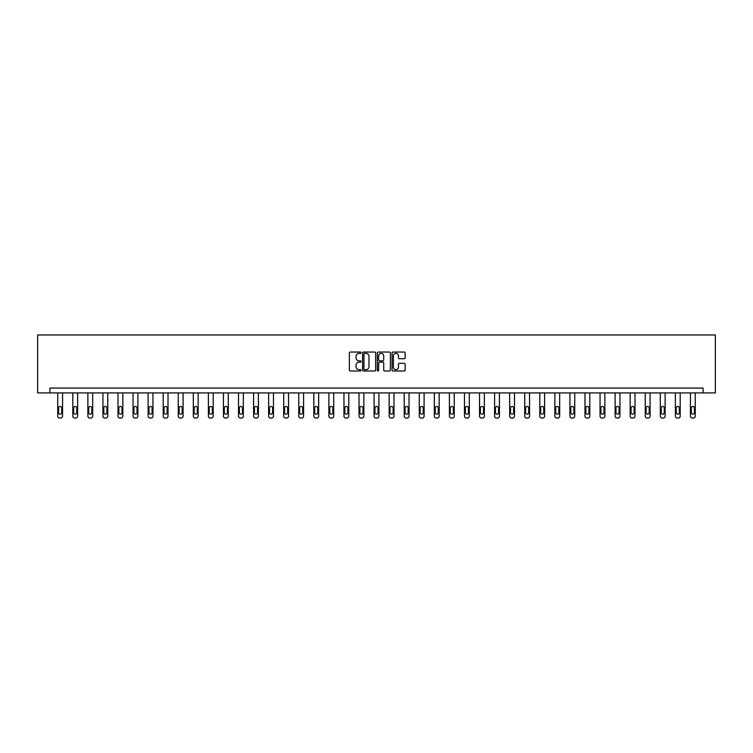 <?xml version="1.0" encoding="UTF-8"?>
<svg xmlns="http://www.w3.org/2000/svg" width="753" height="753" viewBox="0 0 753 753"><rect width="100%" height="100%" fill="white"/><g stroke="black" fill="none" stroke-linecap="round" stroke-linejoin="round"><path stroke-width="1.13" d="M361.054 352.705A0.659 0.659 0 0 0 360.386 352.046L350.314 352.046A0.951 0.951 0 0 0 349.364 352.988L349.364 370.052A0.951 0.951 0 0 0 350.314 371.003L360.386 371.003A0.659 0.659 0 0 0 361.054 370.335A0.659 0.659 0 0 0 360.386 369.676L359.087 369.676A3.031 3.031 0 0 1 356.047 366.645L356.047 365.224A3.031 3.031 0 0 1 359.087 362.184L360.386 362.184A0.659 0.659 0 0 0 361.054 361.525A0.659 0.659 0 0 0 360.386 360.856L359.087 360.856A3.031 3.031 0 0 1 356.047 357.826L356.047 356.404A3.031 3.031 0 0 1 359.087 353.373L360.386 353.373A0.659 0.659 0 0 0 361.054 352.705M404.201 358.729A0.951 0.951 0 0 0 405.152 357.779L405.152 352.988A0.951 0.951 0 0 0 404.201 352.046L393.019 352.046A0.951 0.951 0 0 0 392.068 352.988L392.068 370.052A0.951 0.951 0 0 0 393.019 371.003L404.201 371.003A0.951 0.951 0 0 0 405.152 370.052L405.152 364.273A0.951 0.951 0 0 0 404.201 363.322L399.41 363.322A0.951 0.951 0 0 0 398.469 364.273L398.469 367.135A2.532 2.532 0 0 1 395.927 369.676A2.532 2.532 0 0 1 393.395 367.135L393.395 355.905A2.532 2.532 0 0 1 395.927 353.373A2.532 2.532 0 0 1 398.469 355.905L398.469 357.779A0.951 0.951 0 0 0 399.41 358.729L404.201 358.729M703.086 392.906L715.35 392.906L715.35 334.963L37.65 334.963L37.65 392.906L703.086 392.906L703.086 388.077L49.914 388.077L49.914 392.906M375.672 352.988A0.951 0.951 0 0 0 374.721 352.046L363.539 352.046A0.951 0.951 0 0 0 362.588 352.988L362.588 370.052A0.951 0.951 0 0 0 363.539 371.003L374.721 371.003A0.951 0.951 0 0 0 375.672 370.052L375.672 352.988M378.279 352.046L389.461 352.046A0.951 0.951 0 0 1 390.412 352.988L390.412 370.052A0.951 0.951 0 0 1 389.461 371.003L384.679 371.003A0.951 0.951 0 0 1 383.729 370.052L383.729 363.134A0.951 0.951 0 0 0 382.778 362.184L379.606 362.184A0.951 0.951 0 0 0 378.655 363.134L378.655 370.335A0.659 0.659 0 0 1 377.997 371.003A0.659 0.659 0 0 1 377.328 370.335L377.328 352.988A0.951 0.951 0 0 1 378.279 352.046M364.584 353.373A0.659 0.659 0 0 0 363.915 354.032L363.915 369.008A0.659 0.659 0 0 0 364.584 369.676L365.958 369.676A3.031 3.031 0 0 0 368.989 366.645L368.989 356.404A3.031 3.031 0 0 0 365.958 353.373L364.584 353.373M383.729 355.953A2.532 2.532 0 0 0 381.187 353.421A2.532 2.532 0 0 0 378.655 355.953L378.655 359.915A0.951 0.951 0 0 0 379.606 360.856L382.778 360.856A0.951 0.951 0 0 0 383.729 359.915L383.729 355.953M62.565 392.906L62.565 416.098A1.93 1.93 0 0 1 60.635 418.037L59.666 418.037A1.93 1.93 0 0 1 57.736 416.098L57.736 392.906M61.699 412.625L61.699 407.994A1.544 1.544 0 0 0 60.146 406.441A1.544 1.544 0 0 0 58.602 407.994L58.602 412.625A1.544 1.544 0 0 0 60.146 414.169A1.544 1.544 0 0 0 61.699 412.625M77.625 392.906L77.625 416.098A1.93 1.93 0 0 1 75.695 418.037L74.735 418.037A1.93 1.93 0 0 1 72.796 416.098L72.796 392.906M76.759 412.625L76.759 407.994A1.544 1.544 0 0 0 75.215 406.441A1.544 1.544 0 0 0 73.672 407.994L73.672 412.625A1.544 1.544 0 0 0 75.215 414.169A1.544 1.544 0 0 0 76.759 412.625M92.694 392.906L92.694 416.098A1.93 1.93 0 0 1 90.765 418.037L89.795 418.037A1.93 1.93 0 0 1 87.866 416.098L87.866 392.906M91.819 412.625L91.819 407.994A1.544 1.544 0 0 0 90.275 406.441A1.544 1.544 0 0 0 88.732 407.994L88.732 412.625A1.544 1.544 0 0 0 90.275 414.169A1.544 1.544 0 0 0 91.819 412.625M107.754 392.906L107.754 416.098A1.93 1.93 0 0 1 105.825 418.037L104.855 418.037A1.93 1.93 0 0 1 102.926 416.098L102.926 392.906M106.888 412.625L106.888 407.994A1.544 1.544 0 0 0 105.345 406.441A1.544 1.544 0 0 0 103.801 407.994L103.801 412.625A1.544 1.544 0 0 0 105.345 414.169A1.544 1.544 0 0 0 106.888 412.625M122.824 392.906L122.824 416.098A1.93 1.93 0 0 1 120.894 418.037L119.925 418.037A1.93 1.93 0 0 1 117.995 416.098L117.995 392.906M121.948 412.625L121.948 407.994A1.544 1.544 0 0 0 120.405 406.441A1.544 1.544 0 0 0 118.861 407.994L118.861 412.625A1.544 1.544 0 0 0 120.405 414.169A1.544 1.544 0 0 0 121.948 412.625M137.884 392.906L137.884 416.098A1.93 1.93 0 0 1 135.954 418.037L134.985 418.037A1.93 1.93 0 0 1 133.055 416.098L133.055 392.906M137.018 412.625L137.018 407.994A1.544 1.544 0 0 0 135.474 406.441A1.544 1.544 0 0 0 133.93 407.994L133.93 412.625A1.544 1.544 0 0 0 135.474 414.169A1.544 1.544 0 0 0 137.018 412.625M152.953 392.906L152.953 416.098A1.93 1.93 0 0 1 151.014 418.037L150.054 418.037A1.93 1.93 0 0 1 148.125 416.098L148.125 392.906M152.078 412.625L152.078 407.994A1.544 1.544 0 0 0 150.534 406.441A1.544 1.544 0 0 0 148.99 407.994L148.99 412.625A1.544 1.544 0 0 0 150.534 414.169A1.544 1.544 0 0 0 152.078 412.625M168.013 392.906L168.013 416.098A1.93 1.93 0 0 1 166.084 418.037L165.114 418.037A1.93 1.93 0 0 1 163.185 416.098L163.185 392.906M167.147 412.625L167.147 407.994A1.544 1.544 0 0 0 165.604 406.441A1.544 1.544 0 0 0 164.05 407.994L164.05 412.625A1.544 1.544 0 0 0 165.604 414.169A1.544 1.544 0 0 0 167.147 412.625M183.083 392.906L183.083 416.098A1.93 1.93 0 0 1 181.144 418.037L180.183 418.037A1.93 1.93 0 0 1 178.254 416.098L178.254 392.906M182.207 412.625L182.207 407.994A1.544 1.544 0 0 0 180.664 406.441A1.544 1.544 0 0 0 179.12 407.994L179.12 412.625A1.544 1.544 0 0 0 180.664 414.169A1.544 1.544 0 0 0 182.207 412.625M198.143 392.906L198.143 416.098A1.93 1.93 0 0 1 196.213 418.037L195.243 418.037A1.93 1.93 0 0 1 193.314 416.098L193.314 392.906M197.277 412.625L197.277 407.994A1.544 1.544 0 0 0 195.733 406.441A1.544 1.544 0 0 0 194.18 407.994L194.18 412.625A1.544 1.544 0 0 0 195.733 414.169A1.544 1.544 0 0 0 197.277 412.625M213.203 392.906L213.203 416.098A1.93 1.93 0 0 1 211.273 418.037L210.313 418.037A1.93 1.93 0 0 1 208.383 416.098L208.383 392.906M212.337 412.625L212.337 407.994A1.544 1.544 0 0 0 210.793 406.441A1.544 1.544 0 0 0 209.249 407.994L209.249 412.625A1.544 1.544 0 0 0 210.793 414.169A1.544 1.544 0 0 0 212.337 412.625M228.272 392.906L228.272 416.098A1.93 1.93 0 0 1 226.342 418.037L225.373 418.037A1.93 1.93 0 0 1 223.443 416.098L223.443 392.906M227.406 412.625L227.406 407.994A1.544 1.544 0 0 0 225.853 406.441A1.544 1.544 0 0 0 224.309 407.994L224.309 412.625A1.544 1.544 0 0 0 225.853 414.169A1.544 1.544 0 0 0 227.406 412.625M243.332 392.906L243.332 416.098A1.93 1.93 0 0 1 241.402 418.037L240.442 418.037A1.93 1.93 0 0 1 238.503 416.098L238.503 392.906M242.466 412.625L242.466 407.994A1.544 1.544 0 0 0 240.922 406.441A1.544 1.544 0 0 0 239.379 407.994L239.379 412.625A1.544 1.544 0 0 0 240.922 414.169A1.544 1.544 0 0 0 242.466 412.625M258.401 392.906L258.401 416.098A1.93 1.93 0 0 1 256.472 418.037L255.502 418.037A1.93 1.93 0 0 1 253.573 416.098L253.573 392.906M257.535 412.625L257.535 407.994A1.544 1.544 0 0 0 255.982 406.441A1.544 1.544 0 0 0 254.439 407.994L254.439 412.625A1.544 1.544 0 0 0 255.982 414.169A1.544 1.544 0 0 0 257.535 412.625M273.461 392.906L273.461 416.098A1.93 1.93 0 0 1 271.532 418.037L270.572 418.037A1.93 1.93 0 0 1 268.633 416.098L268.633 392.906M272.595 412.625L272.595 407.994A1.544 1.544 0 0 0 271.052 406.441A1.544 1.544 0 0 0 269.508 407.994L269.508 412.625A1.544 1.544 0 0 0 271.052 414.169A1.544 1.544 0 0 0 272.595 412.625M288.531 392.906L288.531 416.098A1.93 1.93 0 0 1 286.601 418.037L285.632 418.037A1.93 1.93 0 0 1 283.702 416.098L283.702 392.906M287.655 412.625L287.655 407.994A1.544 1.544 0 0 0 286.112 406.441A1.544 1.544 0 0 0 284.568 407.994L284.568 412.625A1.544 1.544 0 0 0 286.112 414.169A1.544 1.544 0 0 0 287.655 412.625M303.591 392.906L303.591 416.098A1.93 1.93 0 0 1 301.661 418.037L300.692 418.037A1.93 1.93 0 0 1 298.762 416.098L298.762 392.906M302.725 412.625L302.725 407.994A1.544 1.544 0 0 0 301.181 406.441A1.544 1.544 0 0 0 299.638 407.994L299.638 412.625A1.544 1.544 0 0 0 301.181 414.169A1.544 1.544 0 0 0 302.725 412.625M318.66 392.906L318.66 416.098A1.93 1.93 0 0 1 316.721 418.037L315.761 418.037A1.93 1.93 0 0 1 313.832 416.098L313.832 392.906M317.785 412.625L317.785 407.994A1.544 1.544 0 0 0 316.241 406.441A1.544 1.544 0 0 0 314.698 407.994L314.698 412.625A1.544 1.544 0 0 0 316.241 414.169A1.544 1.544 0 0 0 317.785 412.625M333.72 392.906L333.72 416.098A1.93 1.93 0 0 1 331.791 418.037L330.821 418.037A1.93 1.93 0 0 1 328.892 416.098L328.892 392.906M332.854 412.625L332.854 407.994A1.544 1.544 0 0 0 331.311 406.441A1.544 1.544 0 0 0 329.758 407.994L329.758 412.625A1.544 1.544 0 0 0 331.311 414.169A1.544 1.544 0 0 0 332.854 412.625M348.79 392.906L348.79 416.098A1.93 1.93 0 0 1 346.851 418.037L345.891 418.037A1.93 1.93 0 0 1 343.961 416.098L343.961 392.906M347.914 412.625L347.914 407.994A1.544 1.544 0 0 0 346.371 406.441A1.544 1.544 0 0 0 344.827 407.994L344.827 412.625A1.544 1.544 0 0 0 346.371 414.169A1.544 1.544 0 0 0 347.914 412.625M363.85 392.906L363.85 416.098A1.93 1.93 0 0 1 361.92 418.037L360.951 418.037A1.93 1.93 0 0 1 359.021 416.098L359.021 392.906M362.984 412.625L362.984 407.994A1.544 1.544 0 0 0 361.44 406.441A1.544 1.544 0 0 0 359.887 407.994L359.887 412.625A1.544 1.544 0 0 0 361.44 414.169A1.544 1.544 0 0 0 362.984 412.625M378.91 392.906L378.91 416.098A1.93 1.93 0 0 1 376.98 418.037L376.02 418.037A1.93 1.93 0 0 1 374.09 416.098L374.09 392.906M378.044 412.625L378.044 407.994A1.544 1.544 0 0 0 376.5 406.441A1.544 1.544 0 0 0 374.956 407.994L374.956 412.625A1.544 1.544 0 0 0 376.5 414.169A1.544 1.544 0 0 0 378.044 412.625M393.979 392.906L393.979 416.098A1.93 1.93 0 0 1 392.049 418.037L391.08 418.037A1.93 1.93 0 0 1 389.15 416.098L389.15 392.906M393.113 412.625L393.113 407.994A1.544 1.544 0 0 0 391.56 406.441A1.544 1.544 0 0 0 390.016 407.994L390.016 412.625A1.544 1.544 0 0 0 391.56 414.169A1.544 1.544 0 0 0 393.113 412.625M409.039 392.906L409.039 416.098A1.93 1.93 0 0 1 407.109 418.037L406.149 418.037A1.93 1.93 0 0 1 404.21 416.098L404.21 392.906M408.173 412.625L408.173 407.994A1.544 1.544 0 0 0 406.629 406.441A1.544 1.544 0 0 0 405.086 407.994L405.086 412.625A1.544 1.544 0 0 0 406.629 414.169A1.544 1.544 0 0 0 408.173 412.625M424.108 392.906L424.108 416.098A1.93 1.93 0 0 1 422.179 418.037L421.209 418.037A1.93 1.93 0 0 1 419.28 416.098L419.28 392.906M423.242 412.625L423.242 407.994A1.544 1.544 0 0 0 421.689 406.441A1.544 1.544 0 0 0 420.146 407.994L420.146 412.625A1.544 1.544 0 0 0 421.689 414.169A1.544 1.544 0 0 0 423.242 412.625M439.168 392.906L439.168 416.098A1.93 1.93 0 0 1 437.239 418.037L436.279 418.037A1.93 1.93 0 0 1 434.34 416.098L434.34 392.906M438.302 412.625L438.302 407.994A1.544 1.544 0 0 0 436.759 406.441A1.544 1.544 0 0 0 435.215 407.994L435.215 412.625A1.544 1.544 0 0 0 436.759 414.169A1.544 1.544 0 0 0 438.302 412.625M454.238 392.906L454.238 416.098A1.93 1.93 0 0 1 452.308 418.037L451.339 418.037A1.93 1.93 0 0 1 449.409 416.098L449.409 392.906M453.362 412.625L453.362 407.994A1.544 1.544 0 0 0 451.819 406.441A1.544 1.544 0 0 0 450.275 407.994L450.275 412.625A1.544 1.544 0 0 0 451.819 414.169A1.544 1.544 0 0 0 453.362 412.625M469.298 392.906L469.298 416.098A1.93 1.93 0 0 1 467.368 418.037L466.399 418.037A1.93 1.93 0 0 1 464.469 416.098L464.469 392.906M468.432 412.625L468.432 407.994A1.544 1.544 0 0 0 466.888 406.441A1.544 1.544 0 0 0 465.345 407.994L465.345 412.625A1.544 1.544 0 0 0 466.888 414.169A1.544 1.544 0 0 0 468.432 412.625M484.367 392.906L484.367 416.098A1.93 1.93 0 0 1 482.428 418.037L481.468 418.037A1.93 1.93 0 0 1 479.539 416.098L479.539 392.906M483.492 412.625L483.492 407.994A1.544 1.544 0 0 0 481.948 406.441A1.544 1.544 0 0 0 480.405 407.994L480.405 412.625A1.544 1.544 0 0 0 481.948 414.169A1.544 1.544 0 0 0 483.492 412.625M499.427 392.906L499.427 416.098A1.93 1.93 0 0 1 497.498 418.037L496.528 418.037A1.93 1.93 0 0 1 494.599 416.098L494.599 392.906M498.561 412.625L498.561 407.994A1.544 1.544 0 0 0 497.018 406.441A1.544 1.544 0 0 0 495.465 407.994L495.465 412.625A1.544 1.544 0 0 0 497.018 414.169A1.544 1.544 0 0 0 498.561 412.625M514.497 392.906L514.497 416.098A1.93 1.93 0 0 1 512.558 418.037L511.598 418.037A1.93 1.93 0 0 1 509.668 416.098L509.668 392.906M513.621 412.625L513.621 407.994A1.544 1.544 0 0 0 512.078 406.441A1.544 1.544 0 0 0 510.534 407.994L510.534 412.625A1.544 1.544 0 0 0 512.078 414.169A1.544 1.544 0 0 0 513.621 412.625M529.557 392.906L529.557 416.098A1.93 1.93 0 0 1 527.627 418.037L526.658 418.037A1.93 1.93 0 0 1 524.728 416.098L524.728 392.906M528.691 412.625L528.691 407.994A1.544 1.544 0 0 0 527.147 406.441A1.544 1.544 0 0 0 525.594 407.994L525.594 412.625A1.544 1.544 0 0 0 527.147 414.169A1.544 1.544 0 0 0 528.691 412.625M544.617 392.906L544.617 416.098A1.93 1.93 0 0 1 542.687 418.037L541.727 418.037A1.93 1.93 0 0 1 539.797 416.098L539.797 392.906M543.751 412.625L543.751 407.994A1.544 1.544 0 0 0 542.207 406.441A1.544 1.544 0 0 0 540.663 407.994L540.663 412.625A1.544 1.544 0 0 0 542.207 414.169A1.544 1.544 0 0 0 543.751 412.625M559.686 392.906L559.686 416.098A1.93 1.93 0 0 1 557.757 418.037L556.787 418.037A1.93 1.93 0 0 1 554.857 416.098L554.857 392.906M558.82 412.625L558.82 407.994A1.544 1.544 0 0 0 557.267 406.441A1.544 1.544 0 0 0 555.723 407.994L555.723 412.625A1.544 1.544 0 0 0 557.267 414.169A1.544 1.544 0 0 0 558.82 412.625M574.746 392.906L574.746 416.098A1.93 1.93 0 0 1 572.817 418.037L571.856 418.037A1.93 1.93 0 0 1 569.917 416.098L569.917 392.906M573.88 412.625L573.88 407.994A1.544 1.544 0 0 0 572.336 406.441A1.544 1.544 0 0 0 570.793 407.994L570.793 412.625A1.544 1.544 0 0 0 572.336 414.169A1.544 1.544 0 0 0 573.88 412.625M589.815 392.906L589.815 416.098A1.93 1.93 0 0 1 587.886 418.037L586.916 418.037A1.93 1.93 0 0 1 584.987 416.098L584.987 392.906M588.95 412.625L588.95 407.994A1.544 1.544 0 0 0 587.396 406.441A1.544 1.544 0 0 0 585.853 407.994L585.853 412.625A1.544 1.544 0 0 0 587.396 414.169A1.544 1.544 0 0 0 588.95 412.625M604.875 392.906L604.875 416.098A1.93 1.93 0 0 1 602.946 418.037L601.986 418.037A1.93 1.93 0 0 1 600.047 416.098L600.047 392.906M604.01 412.625L604.01 407.994A1.544 1.544 0 0 0 602.466 406.441A1.544 1.544 0 0 0 600.922 407.994L600.922 412.625A1.544 1.544 0 0 0 602.466 414.169A1.544 1.544 0 0 0 604.01 412.625M619.945 392.906L619.945 416.098A1.93 1.93 0 0 1 618.015 418.037L617.046 418.037A1.93 1.93 0 0 1 615.116 416.098L615.116 392.906M619.07 412.625L619.07 407.994A1.544 1.544 0 0 0 617.526 406.441A1.544 1.544 0 0 0 615.982 407.994L615.982 412.625A1.544 1.544 0 0 0 617.526 414.169A1.544 1.544 0 0 0 619.07 412.625M635.005 392.906L635.005 416.098A1.93 1.93 0 0 1 633.075 418.037L632.106 418.037A1.93 1.93 0 0 1 630.176 416.098L630.176 392.906M634.139 412.625L634.139 407.994A1.544 1.544 0 0 0 632.595 406.441A1.544 1.544 0 0 0 631.052 407.994L631.052 412.625A1.544 1.544 0 0 0 632.595 414.169A1.544 1.544 0 0 0 634.139 412.625M650.074 392.906L650.074 416.098A1.93 1.93 0 0 1 648.145 418.037L647.175 418.037A1.93 1.93 0 0 1 645.246 416.098L645.246 392.906M649.199 412.625L649.199 407.994A1.544 1.544 0 0 0 647.655 406.441A1.544 1.544 0 0 0 646.112 407.994L646.112 412.625A1.544 1.544 0 0 0 647.655 414.169A1.544 1.544 0 0 0 649.199 412.625M665.134 392.906L665.134 416.098A1.93 1.93 0 0 1 663.205 418.037L662.235 418.037A1.93 1.93 0 0 1 660.306 416.098L660.306 392.906M664.268 412.625L664.268 407.994A1.544 1.544 0 0 0 662.725 406.441A1.544 1.544 0 0 0 661.181 407.994L661.181 412.625A1.544 1.544 0 0 0 662.725 414.169A1.544 1.544 0 0 0 664.268 412.625M680.204 392.906L680.204 416.098A1.93 1.93 0 0 1 678.265 418.037L677.305 418.037A1.93 1.93 0 0 1 675.375 416.098L675.375 392.906M679.328 412.625L679.328 407.994A1.544 1.544 0 0 0 677.785 406.441A1.544 1.544 0 0 0 676.241 407.994L676.241 412.625A1.544 1.544 0 0 0 677.785 414.169A1.544 1.544 0 0 0 679.328 412.625M695.264 392.906L695.264 416.098A1.93 1.93 0 0 1 693.334 418.037L692.365 418.037A1.93 1.93 0 0 1 690.435 416.098L690.435 392.906M694.398 412.625L694.398 407.994A1.544 1.544 0 0 0 692.854 406.441A1.544 1.544 0 0 0 691.301 407.994L691.301 412.625A1.544 1.544 0 0 0 692.854 414.169A1.544 1.544 0 0 0 694.398 412.625"/></g></svg>
